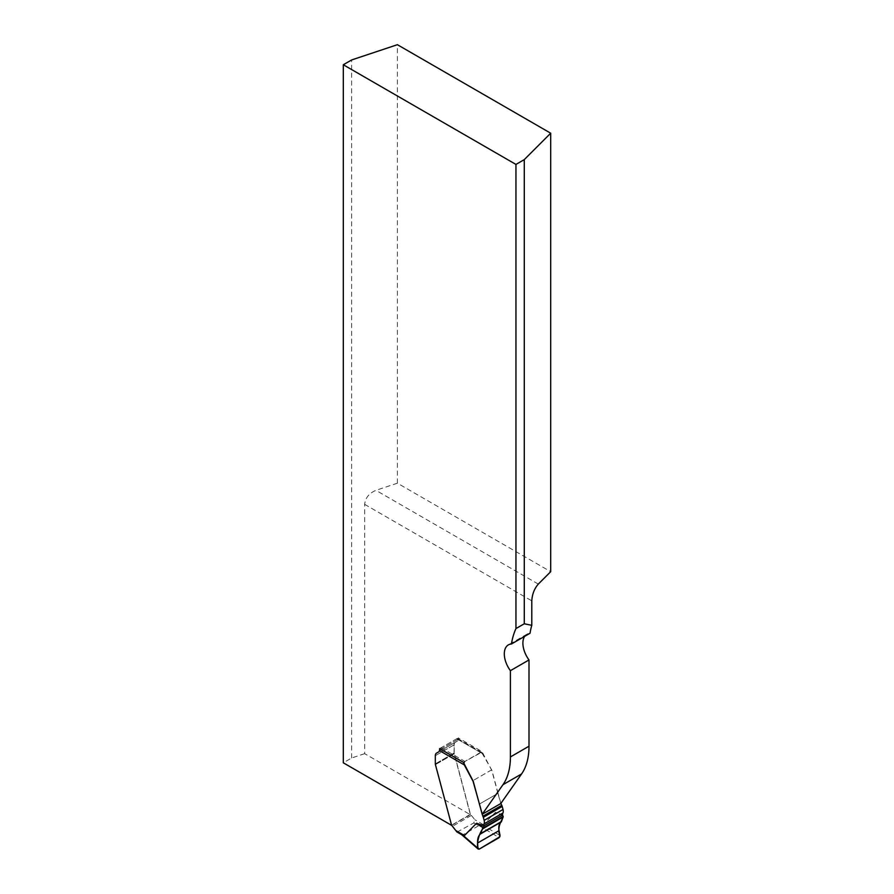<?xml version="1.0" encoding="UTF-8"?>
<svg xmlns="http://www.w3.org/2000/svg" width="894" height="894" viewBox="0 0 894 894"><rect width="100%" height="100%" fill="white"/><g stroke="black" fill="none" stroke-linecap="round" stroke-linejoin="round"><path stroke-width="0.67" stroke-dasharray="4.47 3.35" d="M451.615 825.341L470.4 814.713L364.663 753.664L364.663 504.35C365.344 497.902 369.099 493.231 375.927 490.337L397.394 483.185L550.693 571.691M439.624 749.753L439.624 749.876A4.314 2.492 -120 0 1 438.731 751.854L436.596 753.083A5.498 3.174 -120 0 0 435.456 755.598L435.456 763.811A2.358 1.363 -120 0 0 435.557 764.526L451.805 825.453M524.644 636.36A19.623 11.331 60 0 1 526.957 634.159A19.623 11.331 60 0 1 530.03 633.254M500.886 803.393L498.059 793.302L479.318 804.119L497.913 793.38L500.774 803.55M497.913 793.38L491.912 770.851A2.358 1.363 -120 0 0 491.521 769.924L482 751.586L458.22 737.863L458.22 739.137A4.314 2.492 -120 0 1 457.326 741.115L455.191 742.344A5.498 3.174 -120 0 0 454.051 744.87L454.051 753.083A2.358 1.363 -120 0 0 454.152 753.798L470.4 814.713M397.394 483.185L397.394 44.7M364.663 753.664L351.633 758L343.307 762.805M439.624 748.602L458.22 737.863M463.394 762.325L482 751.586M436.596 753.083L455.191 742.344M438.731 751.854L457.326 741.115L438.731 751.854M351.633 758L351.633 59.954M457.057 832.057L473.775 822.972L474.882 819.764L470.445 814.266L454.297 753.709A2.358 1.363 -120 0 1 454.197 752.994L454.197 744.78A5.498 3.174 -120 0 1 455.337 742.266L457.46 741.037A4.314 2.492 60 0 0 458.309 739.673L458.264 739.114A2.358 1.363 120 0 0 457.873 738.623A2.358 1.363 120 0 0 456.689 738.746L441.144 747.719A2.358 1.363 120 0 0 440.038 748.837M498.059 793.302L492.046 770.773A2.358 1.363 -120 0 0 491.666 769.846L481.564 752.323L464.925 761.442L463.707 764.582M462.902 835.208C461.583 834.806 461.539 834.705 462.801 834.884L478.938 825.575L483.33 824.637L495.455 812.322L502.495 814.814M478.938 825.575L499.165 837.622M479.173 849.166L462.801 834.884M503.154 815.764L495.455 812.322M481.542 824.458L500.059 835.488M455.337 742.266L436.462 753.161M457.46 741.037L438.585 751.932L457.46 741.037M364.663 504.35L531.796 600.846M538.3 584.084L375.927 490.337M491.666 769.846L472.926 780.663L491.521 769.924M435.456 763.811L454.051 753.083M435.557 764.526L454.152 753.798M435.456 755.598L454.051 744.87M439.624 749.876L458.22 739.137M480.469 752.469L456.689 738.746M441.144 747.719L464.925 761.442M463.315 834.873L458.231 831.945M473.775 822.972L478.86 825.9M458.309 739.673L482.581 753.687M483.33 824.637L474.882 819.764M470.445 814.266L451.571 825.162M471.127 815.529L452.252 826.425M454.297 753.709L435.423 764.616M454.197 752.994L435.322 763.901M454.197 744.78L435.322 755.687M458.264 739.114L439.58 749.91M526.957 634.159L508.362 644.898M481.877 752.48L457.873 738.623"/><path stroke-width="1.34" d="M524.275 623.777L515.95 628.583L515.95 164.429L343.307 64.759L351.633 59.954L397.394 44.7L550.693 133.206L550.693 571.691L538.3 584.084C534.355 588.643 532.187 594.231 531.796 600.846L531.796 625.331L524.275 623.777L524.275 159.624L550.693 133.206M531.796 625.331A102.061 58.926 -120 0 0 530.03 633.254L511.435 643.993A102.061 58.926 60 0 1 515.95 628.583M510.407 670.679L529.002 659.951L529.002 746.211A78.516 45.326 60 0 1 521.56 773.969L500.774 803.55L482.179 814.289L502.964 784.708A78.516 45.326 -120 0 0 510.407 756.95L510.407 670.679A19.623 11.331 60 0 1 508.362 644.898A19.623 11.331 60 0 1 511.435 643.993M451.615 825.341L343.307 762.805L343.307 64.759M482.179 814.289L473.317 781.591A2.358 1.363 -120 0 0 472.926 780.663L463.394 762.325L439.624 748.602L439.624 749.753M529.002 659.951A19.623 11.331 60 0 1 524.644 636.36M515.95 164.429L524.275 159.624M479.173 849.166L477.899 848.283L479.173 849.166C477.787 848.283 477.262 846.216 477.597 842.975C478.312 837.287 480.044 832.549 482.782 828.772L503.132 817.027C500.517 822.782 497.142 826.995 499.914 836.695L479.173 849.166L499.165 837.622L500.059 835.488L499.064 830.627C498.327 826.637 499.053 823.743 501.232 821.955L503.132 817.027L502.495 814.814A7.063 4.079 60 0 1 502.92 813.004A5.889 3.397 -120 0 0 503.02 809.483L502.204 806.422A2.358 1.363 -120 0 0 501.724 805.349L500.886 803.393M478.212 849.099L461.807 834.806L456.868 831.912L451.571 825.162L435.423 764.616A2.358 1.363 60 0 1 435.322 763.901L435.322 755.687A5.498 3.174 60 0 1 436.462 753.161L438.585 751.932A4.314 2.492 -120 0 0 439.435 750.569L439.58 749.91A2.358 1.363 120 0 1 440.038 748.837M463.595 763.599L472.781 780.741A2.358 1.363 60 0 1 473.172 781.669L482.849 816.244A2.358 1.363 60 0 1 483.319 817.317L484.146 820.379A5.889 3.397 60 0 1 484.045 823.91A7.063 4.079 -120 0 0 483.62 825.721L476.58 823.218L464.455 835.532L462.902 835.208C461.583 834.806 461.539 834.705 462.801 834.884M462.902 835.208L477.899 848.283L477.597 843.02C477.418 838.706 478.391 835.678 480.525 833.912L483.62 825.721M476.58 823.218L482.95 827.431M529.002 746.211L510.407 756.95M521.56 773.969L502.964 784.708M456.007 830.66L464.455 835.532M463.707 764.582L439.435 750.569M501.724 805.349L482.849 816.244M502.204 806.422L483.319 817.317M503.02 809.483L484.146 820.379M502.92 813.004L484.045 823.91M502.629 815.004L483.486 826.067M503.199 816.445L482.905 828.157M503.132 817.027L482.782 828.772M501.523 821.541L480.838 833.487M501.232 821.955L480.525 833.912M499.064 830.627L477.597 843.02"/></g></svg>
